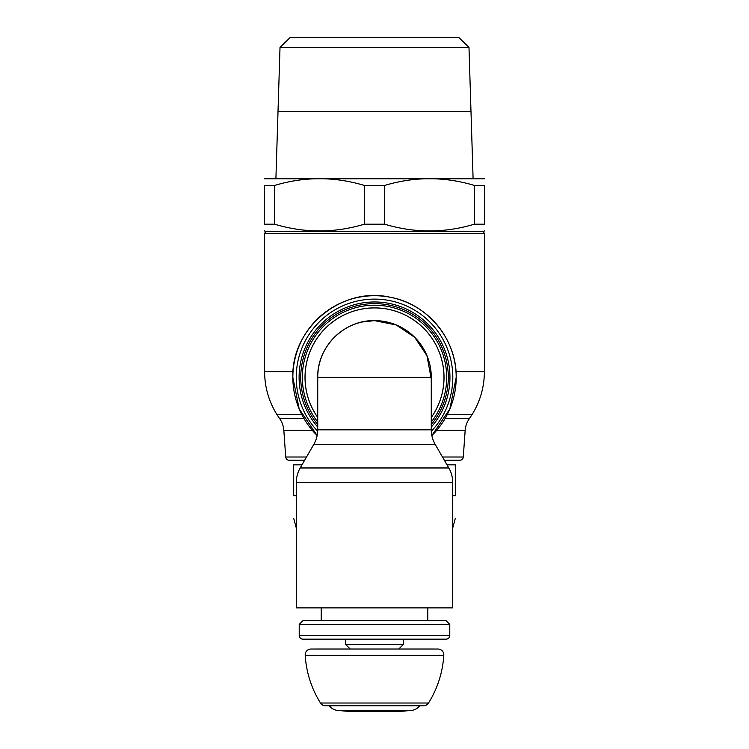 <?xml version="1.0" encoding="UTF-8"?>
<svg xmlns="http://www.w3.org/2000/svg" width="749" height="749" viewBox="0 0 749 749"><rect width="100%" height="100%" fill="white"/><g stroke="black" fill="none" stroke-linecap="round" stroke-linejoin="round"><path stroke-width="1.12" d="M305.189 654.823A5.795 5.795 0 0 1 310.985 649.027L316.256 649.027A5.795 5.795 0 0 1 316.771 649.009L432.229 649.009A5.795 5.795 0 0 1 432.744 649.027L438.015 649.027A5.795 5.795 0 0 1 443.783 655.338L305.218 655.338A5.795 5.795 0 0 1 305.189 654.823M296.304 482.45A28.958 28.958 0 0 1 300.19 467.966L448.81 467.966A28.958 28.958 0 0 1 452.696 482.45L296.304 482.45L296.304 607.888L452.696 607.888L452.696 482.45M444.616 460.701A5.795 5.795 0 0 1 446.891 460.232L459.83 460.232A3.473 3.473 0 0 0 463.294 457.002L465.157 430.403A23.163 23.163 0 0 1 469.38 418.597L445.037 418.597M304.01 418.597L279.62 418.597A23.163 23.163 0 0 1 283.843 430.403L312.389 430.403M455.991 371.626L484.378 371.626A81.079 81.079 0 0 1 472.16 414.431L447.312 414.431M301.725 414.431L276.84 414.431A81.079 81.079 0 0 1 264.622 371.626L264.463 233.604L484.537 233.604L484.378 371.626M484.537 233.604L483.208 231.647L265.792 231.647L264.463 230.879M474.379 185.443L484.537 185.443C484.537 176.464 484.537 176.464 484.537 185.443C484.537 176.464 484.537 176.464 484.537 185.443L484.537 224.194C484.537 233.173 484.537 233.173 484.537 224.194C484.537 233.173 484.537 233.173 484.537 224.194L474.379 224.194L474.379 185.443C444.466 176.464 414.562 176.464 384.658 185.443L364.342 185.443C334.438 176.464 304.534 176.464 274.621 185.443L274.621 224.194C304.534 233.173 334.438 233.173 364.342 224.194L364.342 185.443M384.658 185.443L384.658 224.194C414.562 233.173 444.466 233.173 474.379 224.194M384.658 224.194L364.342 224.194M419.674 705.736A11.581 11.581 0 0 1 411.341 710.427L398.534 711.55L350.466 711.55L337.659 710.427A11.581 11.581 0 0 1 329.326 705.736M443.783 655.338A101.452 101.452 0 0 1 428.512 703.021A5.795 5.795 0 0 1 423.597 705.736L325.403 705.736A5.795 5.795 0 0 1 320.488 703.021A101.452 101.452 0 0 1 305.218 655.338M428.512 703.021L320.488 703.021M432.229 649.009L398.824 649.009L403.458 644.374L345.542 644.374L345.542 639.159M302.109 460.232A5.795 5.795 0 0 1 304.384 460.701M304.646 460.232L289.17 460.232A3.473 3.473 0 0 1 285.706 457.002L283.843 430.403M484.537 178.758L264.463 178.758M447.013 464.839L455.308 464.839L455.308 495.716C455.308 526.032 455.308 526.032 455.308 495.716C455.308 526.032 455.308 526.032 455.308 495.716L452.696 495.716M362.226 321.986L374.509 320.638L396.221 324.963L414.637 337.265L426.949 355.672L431.265 379.022A56.765 56.765 0 0 0 374.519 320.628L374.5 320.638A56.755 56.755 0 0 1 431.265 377.393L317.735 377.393A56.755 56.755 0 0 1 374.491 320.638L374.509 320.638A56.765 56.765 0 0 0 355.588 323.886M431.265 417.474A69.47 69.47 0 0 0 374.519 307.923A69.47 69.47 0 0 0 317.735 417.408M431.265 417.539A69.507 69.507 0 0 0 374.519 307.886A69.507 69.507 0 0 0 317.735 417.474M431.265 422.015A72.185 72.185 0 0 0 374.519 305.208A72.185 72.185 0 0 0 317.735 421.959M313.859 444.297L435.141 444.297A28.958 28.958 0 0 1 431.265 429.814L317.735 429.814A28.958 28.958 0 0 1 313.859 444.297L300.19 467.966M449.784 635.395A3.764 3.764 0 0 1 446.02 639.159L302.98 639.159A3.764 3.764 0 0 1 299.216 635.395L449.784 635.395L449.784 624.394L299.216 624.394L299.216 635.395M449.784 624.394L446.02 620.631L302.98 620.631L299.216 624.394M302.98 639.159L374.5 639.159M374.5 111.582L310.798 111.517M468.986 47.365L458.762 37.45L290.238 37.45L280.014 47.365L278.01 111.517L470.99 111.517L468.986 47.365L280.014 47.365M473.096 178.758L470.999 111.638L374.5 111.638M301.987 464.839L293.692 464.839L293.692 495.716C293.692 526.032 293.692 526.032 293.692 495.716C293.692 526.032 293.692 526.032 293.692 495.716L296.304 495.716M274.621 185.443L264.463 185.443C264.463 176.464 264.463 176.464 264.463 185.443C264.463 176.464 264.463 176.464 264.463 185.443L264.463 224.194C264.463 233.173 264.463 233.173 264.463 224.194C264.463 233.173 264.463 233.173 264.463 224.194L274.621 224.194M465.157 430.403L436.658 430.403M293.056 371.626L264.622 371.626M411.341 710.427L337.659 710.427M463.294 457.002L442.481 457.002M306.519 457.002L285.706 457.002M431.265 424.552A73.776 73.776 0 0 0 374.519 303.617A73.776 73.776 0 0 0 317.735 424.496M431.265 427.08A75.415 75.415 0 0 0 374.519 301.978A75.415 75.415 0 0 0 317.735 427.024M431.302 431.284A78.28 78.28 0 0 0 374.519 299.113A78.28 78.28 0 0 0 317.698 431.237M292.85 377.393A81.669 81.669 0 0 0 317.164 435.534L299.179 408.907L292.85 377.393C291.211 327.996 341.61 286.305 389.826 297.166C427.389 303.607 456.918 339.288 456.197 377.393A81.669 81.669 0 0 0 374.519 295.724A81.669 81.669 0 0 0 292.85 377.393M431.845 435.572A81.669 81.669 0 0 0 456.197 377.393L449.859 408.926L431.845 435.572M438.015 649.027L310.985 649.027M469.38 418.597L472.16 414.431M483.208 231.647L484.537 230.879M403.458 644.374L403.458 639.159M452.696 528.092L455.308 518.336M375.23 320.647C344.643 319.449 316.93 346.796 317.735 377.393L317.735 429.814M427.782 607.888L427.782 620.631M278.01 111.582L275.904 178.758M321.218 607.888L321.218 620.631M431.265 377.393L431.265 429.814M435.141 444.297L448.81 467.966M296.304 528.092L293.692 518.336M350.176 649.009L345.542 644.374M265.792 231.647L264.463 233.604M279.62 418.597L276.84 414.431"/></g></svg>
